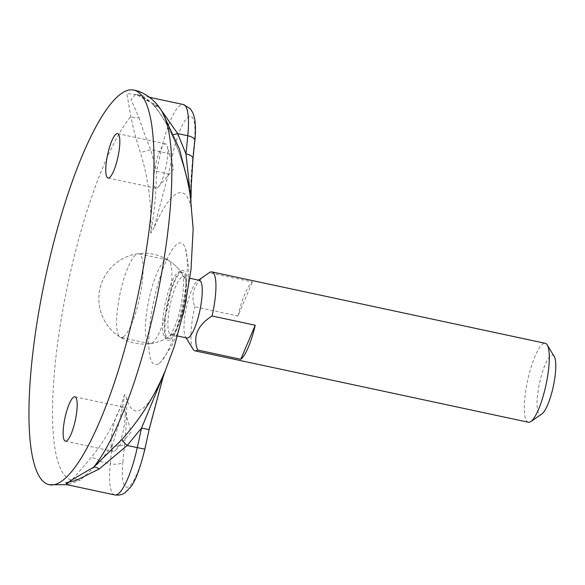 <?xml version="1.0" encoding="UTF-8"?>
<svg xmlns="http://www.w3.org/2000/svg" width="585" height="585" viewBox="0 0 585 585"><rect width="100%" height="100%" fill="white"/><g stroke="black" fill="none" stroke-linecap="round" stroke-linejoin="round"><path stroke-width="0.44" stroke-dasharray="2.92 2.19" d="M114.58 451.196A22.705 5.302 -77.9 0 0 115.845 450.055A22.705 5.302 -77.9 0 0 123.311 430.37A22.705 5.302 -77.9 0 0 124.561 409.354A22.705 5.302 -77.9 0 0 122.887 407.065A22.705 5.302 -77.9 0 0 112.949 428.154A22.705 5.302 -77.9 0 0 113.373 451.459A22.705 5.302 -77.9 0 0 114.58 451.196M157.204 188.004A22.705 5.302 -77.9 0 0 158.469 186.871A22.705 5.302 -77.9 0 0 165.943 167.186A22.705 5.302 -77.9 0 0 167.186 146.17A22.705 5.302 -77.9 0 0 165.511 143.873A22.705 5.302 -77.9 0 0 155.573 164.963A22.705 5.302 -77.9 0 0 156.005 188.275A22.705 5.302 -77.9 0 0 157.204 188.004M189.818 189.657L191.602 208.94L190.659 205.664C190.286 192.114 190.922 176.787 192.575 159.698A10.091 4.205 -174.2 0 0 192.977 158.879M192.56 159.712L194.395 141.585A41.725 9.74 -77.9 0 0 188.567 116.927A41.725 9.74 -77.9 0 0 172.67 154.491L168.392 174.074L156.531 171.354L160.809 151.778A51.816 12.095 102.1 0 1 183.302 104.518M168.392 174.074L154.235 227.309A111.508 26.032 102.1 0 1 190.659 205.664M154.235 227.309L150.762 233.203C154.36 213.035 156.283 192.421 156.531 171.354L150.703 149.606A10.091 1.353 162.1 0 1 140.312 152.268C136.078 139.245 132.912 127.296 130.799 116.422L126.879 93.534L139.976 95.158L152.48 103.545C159.427 111.545 165.752 121.614 171.456 133.768C182.549 158.111 189.262 183.171 191.602 208.94M114.777 494.932A51.816 12.095 102.1 0 1 110.287 463.7A10.091 4.205 5.8 0 0 122.872 461.967L124.7 443.847A10.091 4.205 5.8 0 1 112.123 445.573C118.155 427.796 122.338 410.736 124.656 394.4L126.601 397.888C126.982 411.445 126.338 426.765 124.693 443.854M122.872 461.967A41.725 9.74 -77.9 0 0 128.693 486.625A41.725 9.74 -77.9 0 0 144.597 449.061L149.124 429.573M148.868 429.485L163.032 376.243M165.16 371.044L163.032 376.25A111.508 26.032 102.1 0 1 161.306 380.155A111.508 26.032 102.1 0 1 141.182 409.507A111.508 26.032 102.1 0 1 126.601 397.888M173.686 134.535A10.091 2.406 -24.9 0 1 171.507 134.038A10.091 2.406 -24.9 0 1 171.456 133.768M160.787 109.541L157.855 106.419A10.091 6.545 -41.1 0 1 153.241 104.795A10.091 6.545 -41.1 0 1 153.219 104.773A10.091 6.545 -41.1 0 1 152.48 103.545A192.553 44.95 102.1 0 1 162.177 111.808M157.855 106.419L135.61 94.302L130.989 99.596L139.054 117.585A10.091 6.099 169.3 0 1 130.799 116.422A192.553 44.95 102.1 0 0 60.701 322.415A192.553 44.95 102.1 0 0 71.896 480.117L90.792 458.004C106.156 439.328 117.446 418.129 124.656 394.4M139.054 117.585C141.936 127.296 145.819 137.972 150.703 149.606L172.67 154.491M150.762 233.203C151.903 205.364 148.422 178.388 140.312 152.268M66.2 484.672L71.896 480.117A10.091 8.621 -139.4 0 1 80.32 480.197L67.26 484.753M112.101 445.565L100.181 461.536A10.091 4.819 -139.9 0 0 90.792 458.004M112.123 445.573L110.287 463.7L100.181 461.536L80.32 480.197M151.932 343.132A42.807 9.996 -77.9 0 0 168.955 301.187A42.807 9.996 -77.9 0 0 168.392 260.245A42.807 9.996 -77.9 0 0 167.595 259.923A42.807 9.996 -77.9 0 0 148.861 299.688A42.807 9.996 -77.9 0 0 149.665 343.636A42.807 9.996 -77.9 0 0 150.528 343.666A42.807 9.996 -77.9 0 0 151.932 343.132M123.15 336.967A42.807 9.996 102.1 0 1 120.883 337.472A42.807 9.996 102.1 0 1 120.086 337.143A42.807 9.996 102.1 0 1 120.079 293.524A42.807 9.996 102.1 0 1 137.958 253.729A42.807 9.996 102.1 0 1 138.813 253.751A42.807 9.996 102.1 0 1 140.517 293.246A42.807 9.996 102.1 0 1 123.15 336.967M158.323 363.87A62.178 14.515 102.1 0 1 151.427 313.677A62.178 14.515 102.1 0 1 177.781 243.726A62.178 14.515 102.1 0 1 185.511 248.757A62.178 14.515 102.1 0 1 182.249 306.84A62.178 14.515 102.1 0 1 161.431 361.157A62.178 14.515 102.1 0 1 158.323 363.87M167.727 337.552A33.842 7.897 102.1 0 1 165.935 337.954A33.842 7.897 102.1 0 1 164.59 306.73A33.842 7.897 102.1 0 1 178.315 272.164A33.842 7.897 102.1 0 1 180.107 271.769A33.842 7.897 102.1 0 1 181.606 272.895A33.842 7.897 102.1 0 1 180.75 306.518A33.842 7.897 102.1 0 1 167.756 337.538A33.842 7.897 102.1 0 1 167.727 337.552M180.714 272.676A33.842 7.897 102.1 0 1 182.505 272.281A33.842 7.897 102.1 0 1 183.149 307.03A33.842 7.897 102.1 0 1 168.334 338.466A33.842 7.897 102.1 0 1 166.988 307.242A33.842 7.897 102.1 0 1 180.714 272.676M237.978 316.002A40.358 9.418 102.1 0 1 252.413 281.963L209.24 272.72C194.688 281.977 189.876 293.326 194.805 306.759L237.978 316.002L252.413 281.963M528.357 422.246A40.358 9.418 102.1 0 1 524.423 411.972A40.358 9.418 102.1 0 1 530.997 367.585A40.358 9.418 102.1 0 1 545.264 343.315M193.013 349.208A40.358 9.418 102.1 0 1 191.046 340.565A40.358 9.418 102.1 0 1 194.805 306.759M554.214 356.455A30.266 7.064 -77.9 0 0 543.077 370.21A30.266 7.064 -77.9 0 0 537.118 406.729A30.266 7.064 -77.9 0 0 541.907 413.924M186.103 284.376A29.513 6.888 102.1 0 1 182.403 312.938A29.513 6.888 102.1 0 1 173.006 333.823A29.513 6.888 102.1 0 1 170.864 334.583A29.513 6.888 102.1 0 1 167.99 327.073A29.513 6.888 102.1 0 1 172.794 294.613A29.513 6.888 102.1 0 1 183.229 276.866A29.513 6.888 102.1 0 1 184.875 278.431A29.513 6.888 102.1 0 1 186.103 284.376M186.937 338.02A29.513 6.888 102.1 0 1 185.496 336.836A29.513 6.888 102.1 0 1 184.063 330.51A29.513 6.888 102.1 0 1 187.917 301.363A29.513 6.888 102.1 0 1 197.503 280.8A29.513 6.888 102.1 0 1 199.302 280.303M194.395 141.585A10.091 4.205 -174.2 0 0 194.842 140.546M169.826 339.922A35.758 8.351 102.1 0 1 165.862 311.052A35.758 8.351 102.1 0 1 181.014 270.826A35.758 8.351 102.1 0 1 184.984 299.695A35.758 8.351 102.1 0 1 169.826 339.922M115.845 450.055L131.099 432.037L124.561 409.354M122.887 407.065L74.917 396.791M113.373 451.459L65.41 441.185M158.469 186.871L173.73 168.853L167.186 146.17M165.511 143.873L117.541 133.599M156.005 188.275L108.035 178.001M191.383 207.01L191.039 198.044M191.397 207.148C188.962 182.22 182.33 157.848 171.515 134.038C165.877 122.075 159.785 112.327 153.241 104.795M153.219 104.766C149.241 99.962 143.603 96.532 136.32 94.463L135.698 94.317M149.497 97.278L135.61 94.302M167.595 259.923L138.813 253.751M149.665 343.636L120.883 337.472M161.306 380.155L164.539 372.755M181.606 272.895A45.403 45.403 0 0 0 168.392 260.245M150.528 343.666A45.403 45.403 0 0 0 167.756 337.538M185.511 248.757L188.714 267.659L188.553 281.509L186.286 299.988M183.127 314.737L177.694 332.36L172.18 345.07L161.431 361.157M165.935 337.954L168.334 338.466M180.107 271.769L182.505 272.281M137.958 253.729A45.403 45.403 0 0 0 120.086 337.143M184.875 278.431A45.403 45.403 0 0 0 121.007 259.689A45.403 45.403 0 0 0 107.07 324.77A45.403 45.403 0 0 0 173.006 333.823M170.864 334.583L177.533 336.009M183.229 276.866L189.898 278.292M185.496 336.836L186.118 337.845M197.503 280.8L198.476 280.127"/><path stroke-width="0.88" d="M66.61 440.922A22.705 5.302 102.1 0 1 65.41 441.185A22.705 5.302 102.1 0 1 64.979 417.88A22.705 5.302 102.1 0 1 74.917 396.791A22.705 5.302 102.1 0 1 75.823 417.734A22.705 5.302 102.1 0 1 66.61 440.922M109.234 177.73A22.705 5.302 102.1 0 1 108.035 178.001A22.705 5.302 102.1 0 1 107.611 154.689A22.705 5.302 102.1 0 1 117.541 133.599A22.705 5.302 102.1 0 1 118.448 154.542A22.705 5.302 102.1 0 1 109.234 177.73M192.977 158.879A10.091 4.205 -174.2 0 0 193.006 158.703A10.091 4.205 -174.2 0 0 193.006 158.667A10.091 4.205 -174.2 0 0 185.957 153.87L189.818 189.657M99.128 469.031L127.157 445.507L144.861 449.163L149.131 429.58L141.541 428.096L137.263 447.671A51.816 12.095 102.1 0 1 114.777 494.932L67.085 484.716L65.871 482.8L76.218 480.387L99.128 469.031A10.091 4.022 48.9 0 0 93.571 467.24L70.324 480.768L66.237 484.665L67.26 484.753M149.124 429.58L163.069 377.201L165.489 370.137L141.541 428.096M185.942 153.877L177.679 133.585A10.091 2.406 -24.9 0 1 173.686 134.535M193.006 158.667L194.842 140.546A10.091 4.205 -174.2 0 0 187.785 135.749L177.679 133.585L160.787 109.541M123.055 92.445A201.796 47.107 102.1 0 1 133.738 90.068A201.796 47.107 102.1 0 1 137.541 297.26A201.796 47.107 102.1 0 1 49.213 484.716A201.796 47.107 102.1 0 1 41.184 298.555A201.796 47.107 102.1 0 1 123.055 92.445M141.526 428.081L127.157 445.507A10.091 1.06 42.4 0 1 121.936 439.503L93.571 467.24A192.553 44.95 102.1 0 0 159.471 284.88A192.553 44.95 102.1 0 0 162.177 111.808C155.434 99.969 143.888 91.757 133.738 90.068M165.489 370.137C154.806 395.935 140.283 419.057 121.936 439.503M240.786 359.278L197.62 350.027C192.692 336.594 197.503 325.253 212.055 315.988L255.228 325.238A40.358 9.418 102.1 0 1 240.786 359.278L255.228 325.238M209.24 272.72A40.358 9.418 102.1 0 1 209.423 272.588A40.358 9.418 102.1 0 1 211.887 271.908L545.264 343.315A40.358 9.418 102.1 0 1 547.224 344.945A40.358 9.418 102.1 0 1 546.017 384.754A40.358 9.418 102.1 0 1 530.814 421.566A40.358 9.418 102.1 0 1 528.357 422.246L194.98 350.839A40.358 9.418 102.1 0 1 193.013 349.208L186.118 337.845M211.887 271.908A40.358 9.418 102.1 0 1 212.055 315.988M197.62 350.027A40.358 9.418 102.1 0 1 194.98 350.839M530.814 421.566L541.907 413.924A30.266 7.064 -77.9 0 0 553.308 386.312A30.266 7.064 -77.9 0 0 554.214 356.455L547.224 344.945M189.898 278.292L199.302 280.303A29.513 6.888 102.1 0 1 199.858 310.606A29.513 6.888 102.1 0 1 186.937 338.02L177.533 336.009M194.842 140.546C195.763 131.771 195.675 124.386 194.578 118.382L193.021 113.132L190.359 108.781L183.302 104.518A51.816 12.095 102.1 0 1 187.785 135.749L185.957 153.87M191.039 198.044L191.222 185.789L192.992 158.696M144.861 449.163C140.093 468.556 135.413 481.111 130.799 486.815L125.256 492.599C124.729 492.877 121.68 495.824 114.777 494.932M183.302 104.518L149.497 97.278M49.213 484.716L66.2 484.672M164.539 372.755L174.447 346.02L184.765 307.432L191.01 269.436L193.16 229.035L189.672 188.772L179.478 149.19L162.177 111.808M186.286 299.988L183.127 314.737M198.476 280.127L209.423 272.588"/></g></svg>

